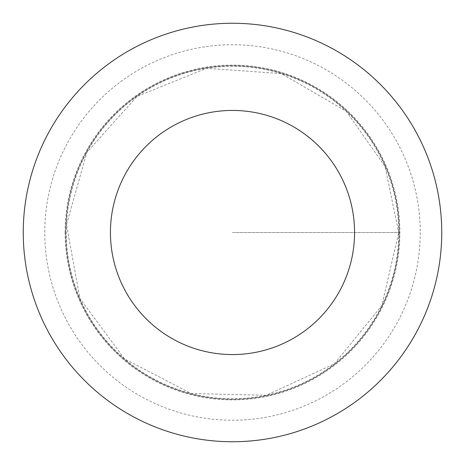 <?xml version="1.0" encoding="UTF-8"?>
<svg xmlns="http://www.w3.org/2000/svg" width="465" height="465" viewBox="0 0 465 465"><rect width="100%" height="100%" fill="white"/><g stroke="black" fill="none" stroke-linecap="round" stroke-linejoin="round"><path stroke-width="0.35" stroke-dasharray="2.33 1.74" d="M399.296 232.5A166.796 166.796 0 0 1 149.102 376.952A166.796 166.796 0 0 1 149.102 88.048A166.796 166.796 0 0 1 399.296 232.5A166.796 166.796 0 0 1 149.102 376.952A166.796 166.796 0 0 1 149.102 88.048A166.796 166.796 0 0 1 399.296 232.5M441.75 232.5A209.25 209.25 0 0 1 127.875 413.716A209.25 209.25 0 0 1 127.875 51.284A209.25 209.25 0 0 1 441.75 232.5M65.1 232.5A167.4 167.4 0 0 1 232.5 65.1A167.4 167.4 0 0 1 399.9 232.5A167.4 167.4 0 0 1 232.5 399.9A167.4 167.4 0 0 1 65.1 232.5M232.5 232.5L399.9 232.5L232.5 232.5M398.732 232.5A166.232 166.232 0 0 1 149.387 376.458A166.232 166.232 0 0 1 149.387 88.542A166.232 166.232 0 0 1 398.732 232.5L381.782 305.633L334.382 363.851L266.213 395.279L191.162 393.506L124.539 358.904L79.939 298.518L66.454 224.671L86.833 152.415L136.913 96.499L206.495 68.314L281.377 73.615L346.291 111.321L385.061 166.482L398.732 232.5M420.238 232.5A187.738 187.738 0 0 1 138.628 395.087A187.738 187.738 0 0 1 138.628 69.913A187.738 187.738 0 0 1 420.238 232.5"/><path stroke-width="0.7" d="M354.562 232.5A122.063 122.063 0 0 1 171.469 338.212A122.063 122.063 0 0 1 171.469 126.788A122.063 122.063 0 0 1 354.562 232.5M441.75 232.5A209.25 209.25 0 0 1 127.875 413.716A209.25 209.25 0 0 1 127.875 51.284A209.25 209.25 0 0 1 441.75 232.5"/></g></svg>
